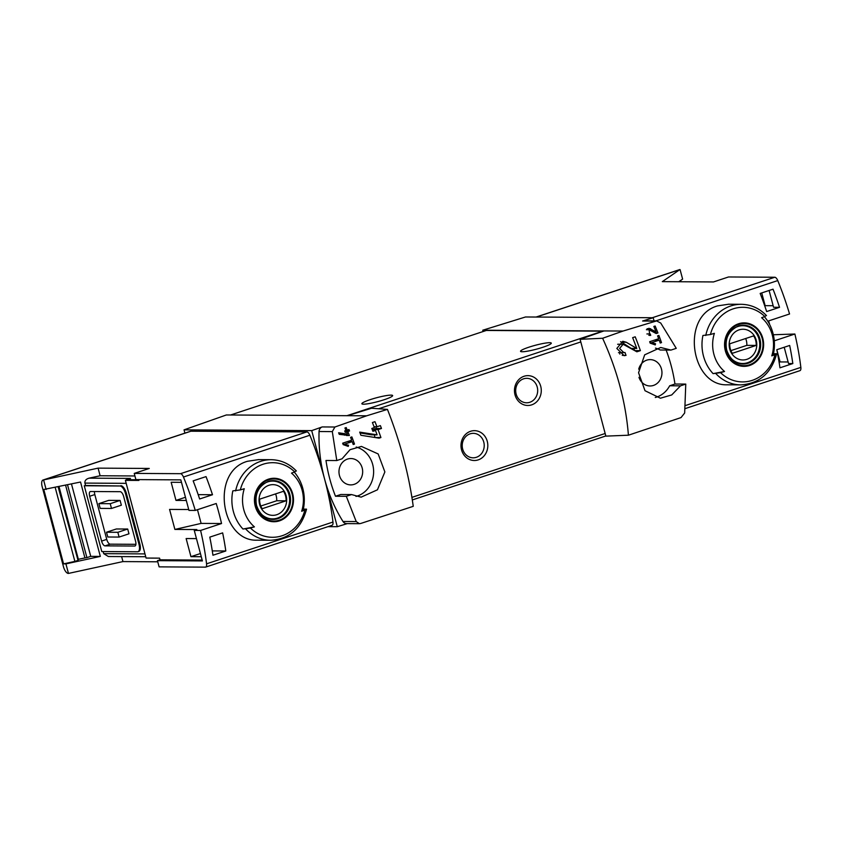<?xml version="1.0" encoding="UTF-8"?>
<svg xmlns="http://www.w3.org/2000/svg" width="843" height="843" viewBox="0 0 843 843"><rect width="100%" height="100%" fill="white"/><g stroke="black" fill="none" stroke-linecap="round" stroke-linejoin="round"><path stroke-width="1.26" d="M652.029 342.532L659.194 340.161A149.222 62.551 71.7 0 1 660.227 343.027L661.513 342.606A149.222 62.551 -108.3 0 0 658.878 335.44L657.593 335.872A149.222 62.551 71.7 0 1 658.668 338.728L649.658 341.71A149.222 62.551 71.7 0 1 650.185 343.143L655.264 344.913L655.527 343.754L649.964 342.521M628.414 435.209C625.822 402.627 617.234 370.319 602.619 338.264L580.1 339.308L605.864 436.126L628.414 435.209L681.018 417.591L684.664 413.007L685.77 384.092L680.501 385.841L671.734 394.935L660.417 398.212L645 390.709L638.562 372.732L644.674 354.829L660.722 347.485L670.996 350.077L660.174 350.014A25.364 22.803 90.3 0 0 655.464 348.127M602.619 338.264L623.061 331.046L656.602 320.92L660.722 323.038L676.255 348.338L670.996 350.077M623.904 352.69L619.594 348.465L623.103 344.26L636.876 351.805L640.406 350.646A149.222 62.551 -108.3 0 0 635.211 336.81L632.64 337.653A149.222 62.551 71.7 0 1 636.75 348.444L626.244 342.237L622.777 341.278L616.823 348.454L624.136 355.672L626.043 355.388A149.222 62.551 -108.3 0 0 625.021 352.532L618.488 352.669M649.616 333.965L649.121 329.75L656.16 333.522L657.919 332.943A149.222 62.551 -108.3 0 0 655.148 326.02L653.862 326.452A149.222 62.551 71.7 0 1 656.033 331.836L648.931 328.264L649.774 335.461L650.733 335.314A149.222 62.551 -108.3 0 0 650.174 333.881L646.887 333.954M347.832 431.532L349.55 430.963A149.222 62.551 -108.3 0 0 348.97 429.53L347.253 430.099A149.222 62.551 -108.3 0 0 346.22 427.57L344.935 427.991A149.222 62.551 71.7 0 1 345.967 430.52L344.682 430.942A149.222 62.551 71.7 0 1 345.261 432.375L346.547 431.953A149.222 62.551 71.7 0 1 347.421 434.145L338.612 432.775A149.222 62.551 71.7 0 1 339.255 434.356L349.392 435.483A149.222 62.551 -108.3 0 0 347.832 431.532L344.913 431.511M387.443 409.392L366.652 415.81L347.495 415.694L371.542 408.244L387.443 409.392C400.288 442.027 408.876 474.346 413.239 506.337L360.583 523.514L359.392 523.682L356.231 521.564L346.304 496.306L335.493 496.242L340.762 494.493L351.573 494.567L361.131 497.149L377.443 489.804L384.872 471.922L378.159 453.945L361.436 446.421L350.056 449.688L342.058 458.803L336.789 460.541L332.3 431.605L319.054 431.521A149.222 134.142 90.3 0 0 324.492 478.655A149.222 62.551 71.7 0 1 332.964 522.049A4.974 2.086 71.7 0 1 332.068 525.305L205.66 567.097A4.974 2.086 -108.3 0 0 206.556 563.83A149.222 62.551 -108.3 0 0 200.592 530.458L221.551 523.524A149.222 62.551 -108.3 0 0 216.229 503.503L195.27 510.426A149.222 62.551 -108.3 0 0 183.458 477.022A4.974 2.086 -108.3 0 0 180.497 473.682L306.905 431.901A4.974 2.086 71.7 0 1 309.866 435.241A149.222 62.551 71.7 0 1 324.492 478.655L337.284 526.706L328.011 526.654M366.652 415.81L334.903 427.011L332.3 431.605M351.573 494.567L346.304 496.306M345.019 444.008L352.184 441.648A149.222 62.551 71.7 0 1 353.217 444.503L354.503 444.082A149.222 62.551 -108.3 0 0 351.879 436.927L350.583 437.348A149.222 62.551 71.7 0 1 351.657 440.215L342.658 443.186A149.222 62.551 71.7 0 1 343.185 444.619L348.254 446.4L348.517 445.241L342.953 443.998M378.054 429.614L381.479 428.476A149.222 62.551 -108.3 0 0 380.393 425.62L376.958 426.748A149.222 62.551 -108.3 0 0 374.966 421.69L372.395 422.543A149.222 62.551 71.7 0 1 374.387 427.601L371.816 428.455A149.222 62.551 71.7 0 1 372.901 431.31L375.483 430.467A149.222 62.551 71.7 0 1 377.095 434.851L359.687 432.111A149.222 62.551 71.7 0 1 360.899 435.262L379.055 438.149L380.92 437.528A149.222 62.551 -108.3 0 0 378.054 429.614L372.88 429.582L376.315 428.444L375.862 426.748M773.347 334.755L794.886 334.018A149.222 62.551 71.7 0 1 800.85 367.39A4.974 2.086 71.7 0 1 799.954 370.657L685.317 408.549M784.211 347.263L788.542 363.533L792.831 363.565A149.222 62.551 71.7 0 0 789.67 345.451L776.803 349.708L780.102 361.932L788.121 361.974M761.735 292.921L765.128 305.661L773.157 305.714M779.522 307.316L766.656 311.562A149.222 62.551 71.7 0 0 760.175 293.438L773.031 289.181A149.222 62.551 71.7 0 1 779.522 307.316L773.568 307.274L769.101 290.487M257.737 540.152C221.003 542.492 209.981 471.669 247.473 461.29L258.221 459.656M212.499 494.736A149.222 62.551 71.7 0 0 206.019 476.611L193.152 480.858A149.222 62.551 71.7 0 1 199.633 498.982L212.499 494.736L198.189 494.651M225.808 550.985A149.222 62.551 71.7 0 0 222.647 532.881L209.791 537.128A149.222 62.551 71.7 0 1 212.942 555.242L225.808 550.985L212.288 550.9M138.695 479.625L138.905 480.426L125.396 480.352A3.983 3.572 90.3 0 1 126.534 479.709L130.475 478.402L89.084 478.16C86.007 479.066 84.627 480.721 84.922 483.092L85.564 485.484L84.268 485.758L120.001 485.979A7.956 3.34 71.7 0 1 125.512 493.629L138.958 544.167A7.956 3.34 71.7 0 1 137.978 551.701A7.956 3.34 71.7 0 1 137.504 551.775L101.771 551.554L84.268 485.758M195.27 510.426L188.948 510.394L180.823 479.878L135.892 479.604L134.237 473.408L180.497 473.682M134.922 475.968L100.117 475.758L98.094 468.139L149.274 468.445L134.237 473.408M205.66 567.097A4.974 2.086 -108.3 0 1 205.365 567.139L159.106 566.865L157.451 560.658L160.033 559.815L159.58 558.14L146.081 558.055A3.983 3.572 90.3 0 0 146.524 558.066M200.592 530.458L194.269 530.416L202.394 560.932L157.451 560.658M194.269 530.416L196.84 529.562L174.891 529.436L201.119 523.408L221.551 523.524M174.891 529.436L169.569 509.414L188.716 509.52M536.106 317.042L679.5 269.644A6.965 2.919 71.7 0 1 679.911 269.581L662.313 281.636L713.494 281.941L728.531 276.968L774.791 277.252A4.974 2.086 71.7 0 1 777.752 280.582A149.222 62.551 71.7 0 1 789.554 313.986L768.595 320.92A149.222 62.551 71.7 0 1 769.67 324.566M157.757 561.796L122.952 561.586L68.462 573.419L65.923 563.883L63.573 563.872L74.879 561.417L55.216 487.528M63.573 563.872L43.783 489.488L80.538 482.027L100.328 556.412L65.923 563.883M77.999 559.373L84.932 557.94A4.974 0.632 165.1 0 1 86.913 557.623L67.545 484.851M86.913 557.623L90.738 556.359L71.486 483.998M680.965 281.752L680.628 280.466M294.281 472.101A40.295 36.217 -89.7 0 1 303.364 509.056L301.657 511.258A147.894 18.788 165.1 0 0 304.871 510.078A37.303 33.541 -89.7 0 1 250.466 528.055L242.963 529.025A40.295 36.217 -89.7 0 1 232.816 490.879L240.318 489.909A147.894 18.788 -14.9 0 0 244.27 488.729A33.868 30.443 -89.7 0 0 254.417 526.875A147.894 18.788 165.1 0 1 250.466 528.055M245.777 529.035A40.295 36.217 -89.7 0 0 270.666 540.279C289.202 539.035 301.162 528.677 306.546 509.214L303.364 509.056M254.417 526.875L242.963 529.025M301.657 511.258A33.868 30.443 -89.7 0 0 302.268 509.151A33.868 30.443 -89.7 0 0 291.509 473.113A147.894 18.788 -14.9 0 0 294.723 471.932L296.03 470.931M306.178 509.077L304.871 510.078M728.341 304.27L717.593 305.893C680.09 316.262 691.112 387.074 727.857 384.766M764.39 316.705A40.295 36.217 -89.7 0 1 773.484 353.66L771.777 355.862A147.894 18.788 165.1 0 0 774.991 354.682A37.303 33.541 -89.7 0 1 720.575 372.669L713.083 373.628A40.295 36.217 -89.7 0 1 702.925 335.482L710.428 334.523A147.894 18.788 -14.9 0 0 714.379 333.343A33.868 30.443 -89.7 0 0 724.527 371.478A147.894 18.788 165.1 0 1 720.575 372.669M776.635 353.818L773.484 353.66M776.298 353.681L774.991 354.682M771.777 355.862A33.868 30.443 -89.7 0 0 772.378 353.754A33.868 30.443 -89.7 0 0 761.629 317.727A147.894 18.788 -14.9 0 0 764.833 316.536L766.15 315.535M724.527 371.478L713.083 373.628M792.831 363.565L779.965 367.811A149.222 62.551 71.7 0 0 776.803 349.708M794.886 334.018L774.274 340.835M106.513 532.228L116.366 528.972L127.704 529.035L128.968 533.809L119.105 537.065L117.841 532.302L106.513 532.228L107.778 537.002L119.105 537.065M135.892 544.315L110.191 544.167A4.974 2.086 71.7 0 1 106.745 539.383L94.816 494.567A4.974 2.086 71.7 0 1 94.511 491.532M98.894 503.619L108.758 500.363L120.085 500.426L121.36 505.199L111.497 508.455L100.169 508.392L98.894 503.619L110.222 503.692L111.497 508.455M122.952 561.586L121.624 556.591M68.462 573.419L68.294 573.419A6.965 2.919 71.7 0 1 63.467 566.728L42.15 486.622A6.965 2.919 71.7 0 1 43.014 480.025A6.965 2.919 71.7 0 1 43.425 479.962L98.094 468.139M43.014 480.025L190.518 431.279A6.965 2.919 71.7 0 1 190.929 431.216L306.905 431.901M43.594 479.962L46.133 489.498M334.903 427.011L322.184 426.937L311.71 430.615L184.037 429.856L184.912 433.123M311.71 430.615L324.492 478.655A149.222 134.142 90.3 0 0 342.996 521.49A4.974 4.468 90.3 0 0 346.631 523.619L359.392 523.693M337.284 526.706L347.253 523.619M347.464 459.087A13.182 11.855 -89.7 0 1 350.741 458.539A13.182 11.855 -89.7 0 1 362.669 471.785A13.182 11.855 -89.7 0 1 350.583 484.894A13.182 11.855 -89.7 0 1 339.076 473.492A13.182 11.855 -89.7 0 1 347.464 459.087M336.789 460.541L325.978 460.478A149.222 134.142 90.3 0 0 335.493 496.242M355.988 496.422A25.364 22.803 90.3 0 0 373.628 471.806A25.364 22.803 90.3 0 0 356.189 447.053M524.061 376.263A14.921 13.414 -89.7 0 1 540.911 394.029A14.921 13.414 -89.7 0 1 518.635 401.394A14.921 13.414 -89.7 0 1 524.061 376.263M470.594 431.279A14.921 13.414 -89.7 0 1 487.444 449.056A14.921 13.414 -89.7 0 1 465.167 456.421A14.921 13.414 -89.7 0 1 470.594 431.279M347.495 415.694L226.356 414.967L184.037 429.856M685.77 384.092L674.958 384.029A149.222 134.142 90.3 0 0 666.128 350.045M678.763 281.731L682.619 279.117L680.08 269.581M623.061 331.046L603.904 330.941L580.1 339.308M654.031 320.898L653.199 317.737L642.619 321.014A4.974 4.468 90.3 0 1 643.841 320.835L656.602 320.909M653.199 317.737L525.516 316.979L482.765 330.214L483.113 331.531M603.904 330.941L482.765 330.214M230.613 414.988L486.316 330.467L602.661 331.162A2.982 1.254 71.7 0 1 602.998 331.257M549.636 342.679A15.922 2.023 165.1 0 1 551.29 343.122A15.922 2.023 165.1 0 1 539.752 348.243A15.922 2.023 165.1 0 1 522.196 351.752A15.922 2.023 165.1 0 1 520.531 351.31A15.922 2.023 165.1 0 1 532.081 346.199A15.922 2.023 165.1 0 1 549.636 342.679M390.983 395.125A15.922 2.023 165.1 0 1 392.648 395.567A15.922 2.023 165.1 0 1 381.099 400.678A15.922 2.023 165.1 0 1 363.544 404.197A15.922 2.023 165.1 0 1 361.879 403.755A15.922 2.023 165.1 0 1 373.428 398.634A15.922 2.023 165.1 0 1 390.983 395.125M470.099 433.85A12.234 10.991 -89.7 0 1 473.292 433.344A12.234 10.991 -89.7 0 1 484.219 445.641A12.234 10.991 -89.7 0 1 473.155 457.812A12.234 10.991 -89.7 0 1 462.333 447.306A12.234 10.991 -89.7 0 1 470.099 433.85M523.566 378.834A12.234 10.991 -89.7 0 1 526.759 378.328A12.234 10.991 -89.7 0 1 537.686 390.625A12.234 10.991 -89.7 0 1 526.622 402.785A12.234 10.991 -89.7 0 1 515.8 392.29A12.234 10.991 -89.7 0 1 523.566 378.834M638.973 377.316A13.182 11.855 90.3 0 0 649.869 385.968A13.182 11.855 90.3 0 0 653.473 385.43A13.182 11.855 90.3 0 0 661.829 370.836A13.182 11.855 90.3 0 0 650.027 359.613A13.182 11.855 90.3 0 0 638.72 369.192M655.274 397.496A25.364 22.803 90.3 0 0 669.69 385.767L674.958 384.029M680.501 385.841L669.69 385.767M322.184 426.937A4.974 4.468 90.3 0 0 319.054 431.521M103.141 551.564L103.7 553.661L108.347 556.517L145.723 556.738M100.117 475.758L89.084 478.16M120.001 485.979L85.564 485.484M120.855 485.694A7.956 3.34 71.7 0 1 126.376 493.345L139.822 543.883A7.956 3.34 71.7 0 1 138.832 551.417L137.978 551.701M146.081 558.055L125.396 480.352M105.048 545.864L134.68 546.043A4.974 2.086 71.7 0 0 134.964 546.001A4.974 2.086 71.7 0 0 135.586 541.29L123.658 496.474A4.974 2.086 71.7 0 0 120.212 491.69L90.58 491.511A4.974 2.086 71.7 0 0 90.285 491.553A4.974 2.086 71.7 0 0 89.674 496.264L101.592 541.09A4.974 2.086 71.7 0 0 105.048 545.864L110.191 544.167M127.704 529.035L117.841 532.302M120.085 500.426L110.222 503.692M738.542 323.775A21.739 19.537 -89.7 0 1 757.815 329.118A21.739 19.537 -89.7 0 1 762.894 350.488A21.739 19.537 -89.7 0 1 730.354 360.098A21.739 19.537 -89.7 0 1 738.542 323.775M749.459 364.787A21.043 18.915 90.3 0 0 762.23 338.612A21.043 18.915 90.3 0 0 738.721 324.439A21.043 18.915 90.3 0 0 725.949 350.604A21.043 18.915 90.3 0 0 749.459 364.787M740.807 325.398A19.4 17.44 -89.7 0 1 742.156 325.693M741.924 363.502A19.4 17.44 -89.7 0 1 740.575 363.776M268.422 479.172A21.739 19.537 -89.7 0 1 287.695 484.514A21.739 19.537 -89.7 0 1 292.774 505.874A21.739 19.537 -89.7 0 1 260.245 515.495A21.739 19.537 -89.7 0 1 268.422 479.172M279.339 520.173A21.043 18.915 90.3 0 0 292.11 494.009A21.043 18.915 90.3 0 0 268.601 479.825A21.043 18.915 90.3 0 0 255.829 506A21.043 18.915 90.3 0 0 279.339 520.173M270.687 480.795A19.4 17.44 -89.7 0 1 272.036 481.09M271.815 518.888A19.4 17.44 -89.7 0 1 270.455 519.172M739.058 329.876A15.364 13.815 -89.7 0 1 756.403 348.18A15.364 13.815 -89.7 0 1 733.463 355.757A15.364 13.815 -89.7 0 1 739.058 329.876M729.764 343.786A14.721 13.235 90.3 0 0 732.304 353.322L756.192 345.419A14.721 13.235 -89.7 0 0 753.653 335.883L729.764 343.786M730.755 331.236A18.904 16.997 -89.7 0 1 737.941 326.483A18.904 16.997 -89.7 0 1 742.873 325.704A18.904 16.997 -89.7 0 1 759.754 344.703A18.904 16.997 -89.7 0 1 742.641 363.502A18.904 16.997 -89.7 0 1 730.596 357.822M268.938 485.273A15.364 13.815 -89.7 0 1 286.283 503.566A15.364 13.815 -89.7 0 1 263.353 511.153A15.364 13.815 -89.7 0 1 268.938 485.273M259.644 499.172A14.721 13.235 90.3 0 0 262.184 508.708L286.072 500.816A14.721 13.235 -89.7 0 0 283.533 491.279L259.644 499.172M260.635 486.632A18.904 16.997 -89.7 0 1 267.821 481.88A18.904 16.997 -89.7 0 1 272.753 481.09A18.904 16.997 -89.7 0 1 289.634 500.099A18.904 16.997 -89.7 0 1 272.531 518.898A18.904 16.997 -89.7 0 1 260.476 513.208M730.892 350.635L746.824 345.367L756.192 345.419M746.824 345.367A14.721 13.235 90.3 0 0 745.686 338.517M260.782 506.021L276.704 500.763L286.072 500.816M276.704 500.763A14.721 13.235 90.3 0 0 275.577 493.914M90.738 556.359L100.328 556.412M77.967 560.184L58.156 486.896M74.879 561.417L77.725 560.458M201.119 523.408L197.473 509.699M186.303 500.468L175.976 500.405L171.161 482.28L181.477 482.344M201.277 556.728L190.95 556.665L186.134 538.551L196.451 538.603M202.162 560.068L160.033 559.815M780.102 361.932L779.111 362.248M175.976 500.405L185.449 497.275M190.95 556.665L200.423 553.535M348.517 445.241L344.882 445.209M352.184 441.648L347.421 441.616M354.503 444.082L353.059 444.071M349.392 435.483L346.389 435.473M344.513 435.178L344.239 434.124M349.55 430.963L345.209 430.773M347.253 430.099L345.788 430.088M346.547 431.953L345.082 431.943M347.421 434.145L338.897 433.471M380.92 437.528L374.987 437.496L374.281 434.84M373.112 430.446L372.88 429.582M381.479 428.476L376.315 428.444M376.958 426.748L374.05 426.737M375.483 430.467L372.574 430.446M377.095 434.851L371.478 434.819L360.003 432.923M630.891 348.222L621.639 342.216A7.208 6.481 90.3 0 0 620.574 341.657M636.75 348.444L631.207 348.412M626.043 355.388L622.25 355.367M619.868 354.092L619.489 352.68M623.103 344.239L618.383 344.218A4.226 3.804 90.3 0 0 617.634 344.292M640.406 350.646L634.884 350.614M634.505 350.382L633.989 348.422M655.527 343.754L651.892 343.733M659.194 340.161L654.421 340.14M661.513 342.606L660.069 342.595M648.288 329.739L647.034 328.918M656.033 331.836L653.241 331.826M650.733 335.314L648.825 335.303M657.919 332.943L655.127 332.922M206.556 563.83L332.964 522.049M183.458 477.022L309.866 435.241M235.629 490.9A40.295 36.217 -89.7 0 1 260.624 461.363A40.295 36.217 -89.7 0 1 271.151 459.698L258.221 459.614M705.749 335.503A40.295 36.217 -89.7 0 1 730.744 305.967A40.295 36.217 -89.7 0 1 741.26 304.302L728.341 304.228M776.656 353.828C771.271 373.291 759.311 383.639 740.776 384.882A40.295 36.217 -89.7 0 1 715.897 373.649M777.752 280.582L655.759 320.909M800.85 367.39L685.675 405.462M43.425 479.962L190.929 431.216M605.158 433.492L411.932 497.359M580.806 341.942L378.665 408.76M679.911 269.581L536.327 317.042M774.791 277.252L652.303 317.737M655.348 321.088L642.619 321.014M602.661 331.162L346.958 415.683M356.231 521.564L342.996 521.49M84.922 483.092L126.197 483.345M103.7 553.661L144.975 553.904M138.737 479.783L126.534 479.709M138.958 544.167L139.822 543.883M125.512 493.629L126.376 493.345M135.228 545.864L134.68 546.043M106.745 539.383L101.592 541.09M94.816 494.567L89.674 496.264M710.428 334.523A37.303 33.541 -89.7 0 1 764.833 316.536M738.278 326.009A19.4 17.44 -89.7 0 1 743.347 325.208A19.4 17.44 -89.7 0 1 760.671 344.713A19.4 17.44 -89.7 0 1 743.115 364.007C735.454 363.87 729.985 359.234 726.687 350.087C724.558 338.823 728.457 330.793 738.394 325.988L743.347 325.208M240.318 489.909A37.303 33.541 -89.7 0 1 294.723 471.932M268.169 481.406A19.4 17.44 -89.7 0 1 273.227 480.594A19.4 17.44 -89.7 0 1 290.55 500.099A19.4 17.44 -89.7 0 1 272.995 519.393C265.345 519.267 259.865 514.63 256.578 505.484C254.438 494.219 258.337 486.19 268.285 481.385L273.227 480.594M78.357 559.299L59.042 486.706M84.932 557.94L65.606 485.273M626.244 342.237L621.639 342.216M650.68 328.738L647.298 328.717M270.666 540.279L257.737 540.194M740.776 384.882L727.857 384.808M605.822 435.968L412.332 499.931M159.59 558.15L146.303 558.066M766.487 315.598C759.417 308.275 751.008 304.513 741.26 304.302M296.378 470.995C289.307 463.671 280.898 459.899 271.151 459.698M742.873 325.704L739.469 325.683M742.641 363.502L739.237 363.481M272.753 481.09L269.349 481.068M272.531 518.898L269.128 518.877M78.22 560.205L58.683 486.78M649.121 329.739L646.391 329.718"/></g></svg>
